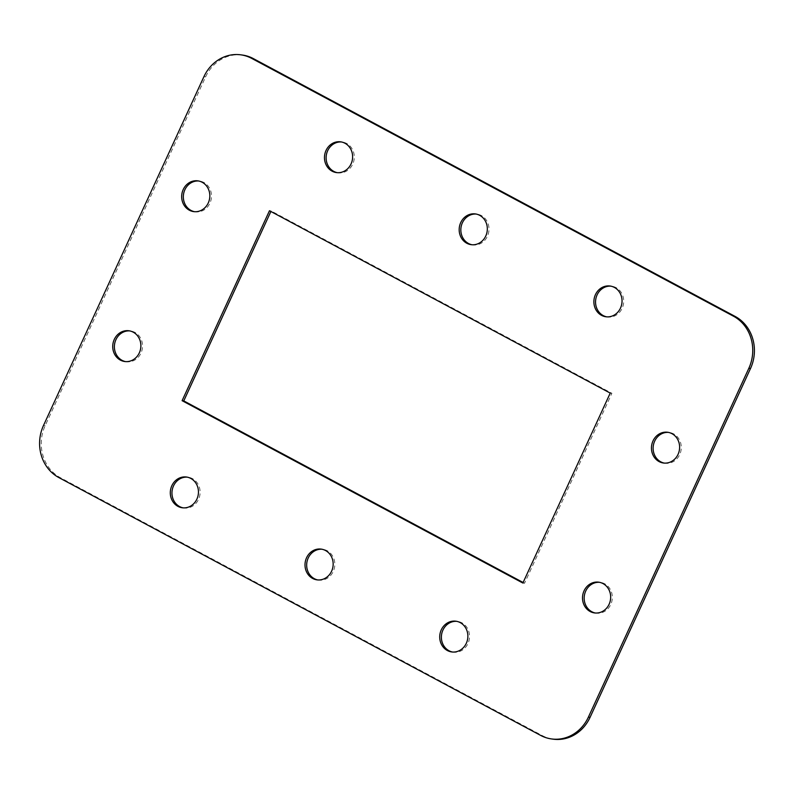 <?xml version="1.0" encoding="UTF-8"?>
<svg xmlns="http://www.w3.org/2000/svg" width="794" height="794" viewBox="0 0 794 794"><rect width="100%" height="100%" fill="white"/><g stroke="black" fill="none" stroke-linecap="round" stroke-linejoin="round"><path stroke-width="0.6" stroke-dasharray="3.97 2.98" d="M595.351 613.008A15.513 14.054 -82.3 0 0 596.185 613.147A15.513 14.054 -82.3 0 0 610.775 604.472A15.513 14.054 -82.3 0 0 600.314 582.389A15.513 14.054 -82.3 0 0 599.48 582.31M183.146 507.852A15.513 14.054 -82.3 0 0 183.97 507.991A15.513 14.054 -82.3 0 0 198.569 499.317A15.513 14.054 -82.3 0 0 188.109 477.234A15.513 14.054 -82.3 0 0 187.275 477.154M317.848 579.948A15.513 14.054 -82.3 0 0 318.682 580.086A15.513 14.054 -82.3 0 0 333.272 571.412A15.513 14.054 -82.3 0 0 322.821 549.329A15.513 14.054 -82.3 0 0 321.977 549.24M452.56 652.033A15.513 14.054 -82.3 0 0 453.394 652.172A15.513 14.054 -82.3 0 0 467.984 643.497A15.513 14.054 -82.3 0 0 457.523 621.414A15.513 14.054 -82.3 0 0 456.689 621.335M606.725 316.846A15.513 14.054 -82.3 0 0 607.559 316.985A15.513 14.054 -82.3 0 0 622.149 308.31A15.513 14.054 -82.3 0 0 611.698 286.227A15.513 14.054 -82.3 0 0 610.854 286.148M472.023 244.76A15.513 14.054 -82.3 0 0 472.847 244.899A15.513 14.054 -82.3 0 0 487.447 236.225A15.513 14.054 -82.3 0 0 476.986 214.142A15.513 14.054 -82.3 0 0 476.152 214.052M664.3 463.101A15.513 14.054 -82.3 0 0 665.134 463.239A15.513 14.054 -82.3 0 0 679.724 454.565A15.513 14.054 -82.3 0 0 669.273 432.482A15.513 14.054 -82.3 0 0 668.429 432.393M125.571 361.607A15.513 14.054 -82.3 0 0 126.395 361.746A15.513 14.054 -82.3 0 0 140.995 353.072A15.513 14.054 -82.3 0 0 130.534 330.989A15.513 14.054 -82.3 0 0 129.7 330.899M194.52 211.69A15.513 14.054 -82.3 0 0 195.344 211.829A15.513 14.054 -82.3 0 0 209.944 203.155A15.513 14.054 -82.3 0 0 199.483 181.072A15.513 14.054 -82.3 0 0 198.649 180.992M337.311 172.665A15.513 14.054 -82.3 0 0 338.135 172.804A15.513 14.054 -82.3 0 0 352.734 164.13A15.513 14.054 -82.3 0 0 342.274 142.057A15.513 14.054 -82.3 0 0 341.44 141.967M242.369 55.044A39.095 35.402 -82.3 0 0 205.596 76.899L45.159 425.713A39.095 35.402 -82.3 0 0 60.533 477.799L542.322 735.621A39.095 35.402 -82.3 0 0 553.289 739.184M523.117 582.498L524.526 583.262L611.896 393.318L271.131 210.966L270.883 211.502M522.869 583.034L524.526 583.262M610.229 393.099L611.896 393.318M269.474 210.738L271.131 210.966M203.929 76.671L205.596 76.899M43.491 425.495L45.159 425.713M58.875 477.581L60.533 477.799M540.654 735.403L542.322 735.621M594.517 612.928L596.185 613.147M182.302 507.773L183.97 507.991M317.014 579.858L318.682 580.086M451.726 651.943L453.394 652.172M605.891 316.766L607.559 316.985M471.179 244.671L472.847 244.899M663.466 463.011L665.134 463.239M124.727 361.518L126.395 361.746M193.686 211.611L195.344 211.829M336.477 172.586L338.135 172.804M340.606 141.828L342.274 142.057M197.815 180.853L199.483 181.072M128.866 330.761L130.534 330.989M667.605 432.254L669.273 432.482M475.318 213.914L476.986 214.142M610.03 286.009L611.698 286.227M455.865 621.196L457.523 621.414M321.153 549.101L322.821 549.329M186.441 477.015L188.109 477.234M598.656 582.171L600.314 582.389"/><path stroke-width="1.19" d="M599.48 582.31A15.513 14.054 -82.3 0 0 585.724 591.064A15.513 14.054 -82.3 0 0 595.351 613.008M584.056 590.845A15.513 14.054 -82.3 0 0 594.517 612.928A15.513 14.054 -82.3 0 0 609.117 604.254A15.513 14.054 -82.3 0 0 598.656 582.171A15.513 14.054 -82.3 0 0 584.056 590.845M187.275 477.154A15.513 14.054 -82.3 0 0 173.509 485.908A15.513 14.054 -82.3 0 0 183.146 507.852M171.851 485.69A15.513 14.054 -82.3 0 0 182.302 507.773A15.513 14.054 -82.3 0 0 196.902 499.098A15.513 14.054 -82.3 0 0 186.441 477.015A15.513 14.054 -82.3 0 0 171.851 485.69M321.977 549.24A15.513 14.054 -82.3 0 0 308.221 558.003A15.513 14.054 -82.3 0 0 317.848 579.948M306.553 557.775A15.513 14.054 -82.3 0 0 317.014 579.858A15.513 14.054 -82.3 0 0 331.614 571.184A15.513 14.054 -82.3 0 0 321.153 549.101A15.513 14.054 -82.3 0 0 306.553 557.775M456.689 621.335A15.513 14.054 -82.3 0 0 442.933 630.089A15.513 14.054 -82.3 0 0 452.56 652.033M441.266 629.87A15.513 14.054 -82.3 0 0 451.726 651.943A15.513 14.054 -82.3 0 0 466.326 643.279A15.513 14.054 -82.3 0 0 455.865 621.196A15.513 14.054 -82.3 0 0 441.266 629.87M610.854 286.148A15.513 14.054 -82.3 0 0 597.098 294.902A15.513 14.054 -82.3 0 0 606.725 316.846M595.431 294.683A15.513 14.054 -82.3 0 0 605.891 316.766A15.513 14.054 -82.3 0 0 620.491 308.092A15.513 14.054 -82.3 0 0 610.03 286.009A15.513 14.054 -82.3 0 0 595.431 294.683M476.152 214.052A15.513 14.054 -82.3 0 0 462.386 222.816A15.513 14.054 -82.3 0 0 472.023 244.76M460.728 222.588A15.513 14.054 -82.3 0 0 471.179 244.671A15.513 14.054 -82.3 0 0 485.779 235.997A15.513 14.054 -82.3 0 0 475.318 213.914A15.513 14.054 -82.3 0 0 460.728 222.588M668.429 432.393A15.513 14.054 -82.3 0 0 654.673 441.156A15.513 14.054 -82.3 0 0 664.3 463.101M653.005 440.928A15.513 14.054 -82.3 0 0 663.466 463.011A15.513 14.054 -82.3 0 0 678.066 454.337A15.513 14.054 -82.3 0 0 667.605 432.254A15.513 14.054 -82.3 0 0 653.005 440.928M129.7 330.899A15.513 14.054 -82.3 0 0 115.934 339.663A15.513 14.054 -82.3 0 0 125.571 361.607M114.276 339.435A15.513 14.054 -82.3 0 0 124.727 361.518A15.513 14.054 -82.3 0 0 139.327 352.844A15.513 14.054 -82.3 0 0 128.866 330.761A15.513 14.054 -82.3 0 0 114.276 339.435M198.649 180.992A15.513 14.054 -82.3 0 0 184.883 189.746A15.513 14.054 -82.3 0 0 194.52 211.69M183.225 189.528A15.513 14.054 -82.3 0 0 193.686 211.611A15.513 14.054 -82.3 0 0 208.276 202.936A15.513 14.054 -82.3 0 0 197.815 180.853A15.513 14.054 -82.3 0 0 183.225 189.528M341.44 141.967A15.513 14.054 -82.3 0 0 327.674 150.721A15.513 14.054 -82.3 0 0 337.311 172.665M326.016 150.503A15.513 14.054 -82.3 0 0 336.477 172.586A15.513 14.054 -82.3 0 0 351.067 163.911A15.513 14.054 -82.3 0 0 340.606 141.828A15.513 14.054 -82.3 0 0 326.016 150.503M748.841 368.287A39.095 35.402 -82.3 0 0 733.467 316.201L251.678 58.379A39.095 35.402 -82.3 0 0 240.711 54.816A39.095 35.402 -82.3 0 0 203.929 76.671L43.491 425.495A39.095 35.402 -82.3 0 0 58.875 477.581L540.654 735.403A39.095 35.402 -82.3 0 0 551.631 738.956A39.095 35.402 -82.3 0 0 588.404 717.101L748.841 368.287L750.509 368.505A39.095 35.402 -82.3 0 0 735.125 316.419L253.346 58.597A39.095 35.402 -82.3 0 0 242.369 55.044L240.711 54.816M522.869 583.034L610.229 393.099L269.474 210.738L182.104 400.682L522.869 583.034M551.631 738.956L553.289 739.184A39.095 35.402 -82.3 0 0 590.071 717.329L750.509 368.505M270.883 211.502L183.771 400.901L523.117 582.498M182.104 400.682L183.771 400.901M733.467 316.201L735.125 316.419M251.678 58.379L253.346 58.597M588.404 717.101L590.071 717.329"/></g></svg>
